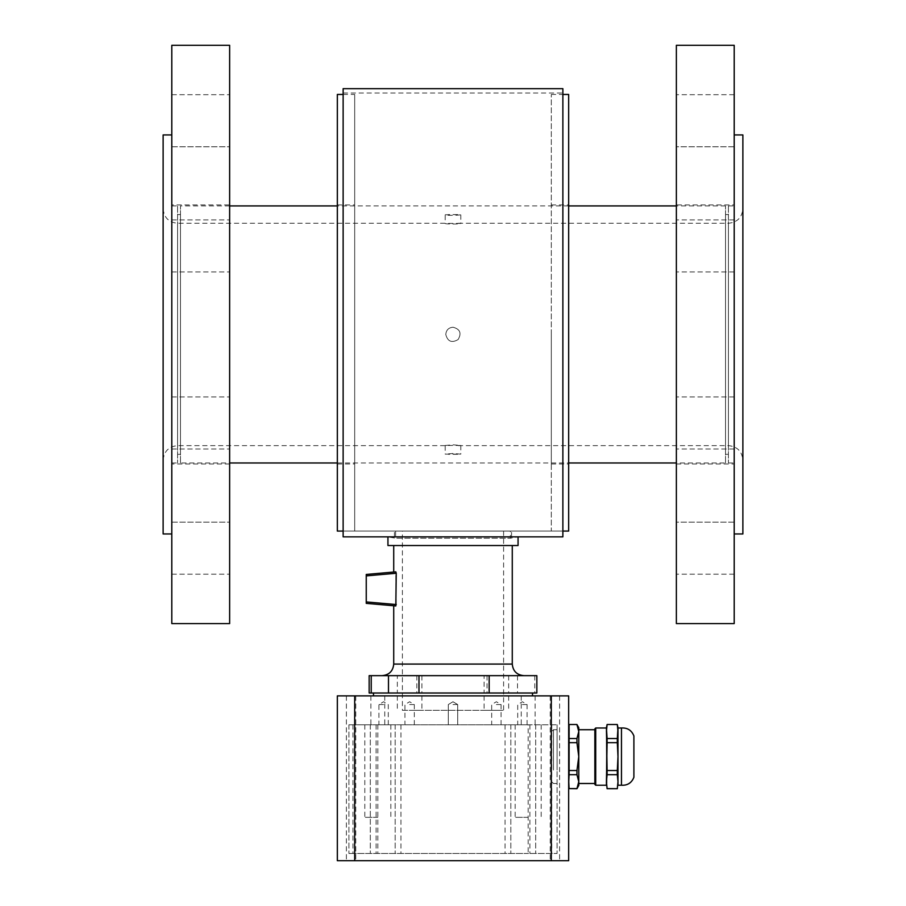 <?xml version="1.0" encoding="UTF-8"?>
<svg xmlns="http://www.w3.org/2000/svg" width="906" height="906" viewBox="0 0 906 906"><rect width="100%" height="100%" fill="white"/><g stroke="black" fill="none" stroke-linecap="round" stroke-linejoin="round"><path stroke-width="0.68" stroke-dasharray="4.53 3.4" d="M171.8 204.915L171.8 463.985L171.8 204.915L229.637 204.915L229.637 463.985L229.637 204.915M171.8 206.092L171.8 462.977L171.8 206.092M180.475 214.756L180.475 454.302L180.475 214.756M177.587 214.756L177.587 454.302L177.587 214.756M728.413 214.756L728.413 454.302L728.413 214.756M725.525 214.756L725.525 454.302L725.525 214.756M453 327.225C448.606 327.644 446.205 330.056 445.775 334.45C447.643 341.551 451.766 343.249 458.108 339.557C461.811 333.204 460.101 329.093 453 327.225C460.101 329.093 461.811 333.204 458.108 339.557C451.766 343.249 447.643 341.551 445.775 334.45C446.205 330.056 448.606 327.644 453 327.225C448.606 327.644 446.205 330.056 445.775 334.45C447.643 341.551 451.766 343.249 458.108 339.557C461.811 333.204 460.101 329.093 453 327.225C460.101 329.093 461.811 333.204 458.108 339.557C451.766 343.249 447.643 341.551 445.775 334.45C446.205 330.056 448.606 327.644 453 327.225M734.2 204.915L734.2 463.985L734.2 204.915L676.363 204.915L676.363 463.985L676.363 204.915M734.2 206.092L734.2 462.977L734.2 206.092M445.197 214.756L453 214.609C472.819 214.224 448.402 216.341 445.197 214.756L445.197 223.42C444.71 224.246 461.29 224.246 460.803 223.42L445.197 223.42M453 214.609L460.803 214.756L460.803 223.42M445.197 445.469L453 444.789L460.803 445.469L445.197 445.469L445.197 454.133L460.803 454.133L453 453.476L445.197 454.133M728.413 206.092L728.413 462.977L728.413 206.092M742.875 533.962L742.875 134.937M734.2 135.209L734.2 533.962L734.2 135.209M742.875 327.915L742.875 460.078L742.875 327.915M163.125 327.915L163.125 460.078L163.125 327.915M163.125 533.962L163.125 134.937M171.8 135.209L171.8 533.962L171.8 135.209M177.587 206.092L177.587 462.977L177.587 206.092M676.363 529.761L676.363 574.178L676.363 529.761M734.2 529.761L734.2 574.178L734.2 529.761M734.2 522.139L676.363 522.139L676.363 574.178L676.363 522.139L734.2 522.139L734.2 574.178L734.2 522.139M676.363 404.563L676.363 448.991L676.363 404.563M734.2 404.563L734.2 448.991L734.2 404.563M676.363 245.922L676.363 219.898L676.363 245.922M734.2 245.922L734.2 219.898L734.2 245.922M676.363 139.139L676.363 94.711L676.363 139.139M734.2 139.139L734.2 94.711L734.2 139.139M734.2 146.761L676.363 146.761L676.363 94.711L676.363 146.761L734.2 146.761L734.2 94.711L734.2 146.761M676.363 264.326L676.363 219.898L676.363 264.326M734.2 264.326L734.2 219.898L734.2 264.326M676.363 422.966L676.363 396.941L676.363 422.966M734.2 422.966L734.2 396.941L734.2 422.966M734.2 623.6L734.2 45.3M676.363 623.6L676.363 45.3M725.525 462.977L725.525 205.922L725.525 462.977L676.363 462.977M180.475 462.977L180.475 205.922L180.475 462.977L229.637 462.977M337.338 462.977L568.662 462.977M229.637 529.761L229.637 574.178L229.637 529.761M171.8 529.761L171.8 574.178L171.8 529.761M171.8 522.139L229.637 522.139L229.637 574.178L229.637 522.139L171.8 522.139L171.8 574.178L171.8 522.139M229.637 404.563L229.637 448.991L229.637 404.563M171.8 404.563L171.8 448.991L171.8 404.563M229.637 245.922L229.637 219.898L229.637 245.922M171.8 245.922L171.8 219.898L171.8 245.922M229.637 139.139L229.637 94.711L229.637 139.139M171.8 139.139L171.8 94.711L171.8 139.139M171.8 146.761L229.637 146.761L229.637 94.711L229.637 146.761L171.8 146.761L171.8 94.711L171.8 146.761M229.637 264.326L229.637 219.898L229.637 264.326M171.8 264.326L171.8 219.898L171.8 264.326M229.637 422.966L229.637 396.941L229.637 422.966M171.8 422.966L171.8 396.941L171.8 422.966M171.8 45.3L171.8 623.6M229.637 45.3L229.637 623.6M568.662 94.451L568.662 531.063L551.312 531.063L551.312 94.451L551.312 531.063L562.875 531.063L337.338 531.063L337.338 94.451M551.312 334.45L551.312 463.985L551.312 334.45M568.662 334.45L568.662 204.915L568.662 334.45M337.338 334.45L337.338 463.985L337.338 334.45M343.125 531.063L343.125 93.012L343.125 531.063L562.875 531.063L562.875 93.012L562.875 531.063M354.688 531.063L354.688 94.451L354.688 531.063M354.688 334.45L354.688 204.915L354.688 334.45M453 531.063L511.55 531.063L453 531.063M453 536.85L394.45 536.85L453 536.85M343.125 88.675L343.125 536.85L562.875 536.85L562.875 88.675M395.605 531.075L510.395 531.075L395.605 531.075L395.605 538.209L387.938 536.85L518.062 536.85L510.395 538.209L395.605 538.209L510.395 538.209L510.395 531.075M402.4 531.075L503.6 531.075L402.4 531.075L402.4 710.338L503.6 710.338L402.4 710.338M387.938 545.525L518.062 545.525M393.725 545.525L512.275 545.525L393.725 545.525M536.85 692.999L369.15 692.999M536.85 675.65L369.15 675.65M397.338 675.65L421.913 675.65L397.338 675.65L397.338 692.999L421.913 692.999L397.338 692.999M484.087 675.65L508.662 675.65L484.087 675.65L484.087 692.999L508.662 692.999L484.087 692.999M373.487 692.999L532.513 692.999L373.487 692.999M373.487 695.887L532.513 695.887L373.487 695.887M366.25 575.888L366.25 603.362L395.82 605.944L393.725 605.763L395.82 605.944L396.239 604.54L395.82 571.856L393.725 572.037L395.82 571.856L396.239 573.26L366.25 575.888L366.25 574.449M453 675.65L382.162 675.65L453 675.65M354.688 860.7L337.338 860.7L337.338 695.887L354.688 695.887L354.688 860.7L568.662 860.7L568.662 695.887L354.688 695.887M554.925 860.7L550.236 860.7L554.925 860.7M351.075 860.7L346.386 860.7L351.075 860.7M351.075 695.887L355.764 695.887L351.075 695.887M554.925 695.887L559.614 695.887L554.925 695.887M377.825 817.325L364.812 817.325L377.825 817.325M528.175 817.325L515.163 817.325L528.175 817.325M528.175 695.887L535.118 695.887L528.175 695.887M528.175 724.8L348.912 724.8L557.088 724.8L528.175 724.8L528.175 853.475L557.088 853.475L352.955 853.475L528.175 853.475M377.825 695.887L370.882 695.887L377.825 695.887M496.375 710.338L484.087 710.338L496.375 710.338M496.375 695.887L484.087 695.887L496.375 695.887M409.625 710.338L421.913 710.338L409.625 710.338M409.625 695.887L421.913 695.887L409.625 695.887M576.941 724.596L578.775 731.561L576.941 724.596L569.104 724.517L576.941 724.517L578.775 727.688L578.775 731.561L576.941 724.517L569.104 724.596L568.662 756.612L568.662 731.561L569.104 738.526L576.941 738.526L578.775 731.561L578.775 727.688L578.775 785.525L578.775 731.561L578.775 781.652L576.941 774.687L569.104 774.687L569.104 788.616L576.941 788.707L578.775 781.652L578.775 756.612L576.941 742.682L569.104 742.682L568.662 756.612L569.104 770.542L576.941 770.542L576.941 774.687L578.775 756.612L578.775 729.715L578.775 783.497L578.775 729.715L578.775 783.497L594.857 783.497L594.857 729.715L594.857 783.497L594.857 729.715L594.857 783.497L594.857 729.715L578.775 729.715M569.104 738.526L568.662 731.561L569.104 742.682L576.941 742.682L576.941 738.526L576.941 742.682L569.104 742.682L569.104 738.526L576.941 738.526L569.104 738.526L568.662 785.525L568.662 727.688L568.662 756.612L569.104 742.682M569.104 770.542L568.662 756.612L569.104 774.687L576.941 774.687L569.104 774.687L569.104 770.542L576.941 770.542L569.104 770.542L568.662 781.652L569.104 788.707L576.941 788.707L569.104 788.616L576.941 788.616L578.775 781.652L578.775 785.525L576.941 788.707M594.857 732.569L594.857 784.37L594.857 732.569M606.42 727.688L606.42 785.525L606.42 731.561L607.099 738.526L606.42 756.612L607.099 788.707L617.314 788.707L617.983 781.652L617.983 785.525L617.983 731.561L617.983 781.652L617.314 774.687L607.099 774.687L607.099 770.542L617.314 770.542L617.314 774.687L617.983 756.612L617.314 742.682L607.099 742.682L607.099 738.526L617.314 738.526L617.314 742.682L607.099 742.682L617.314 742.682L617.983 731.561L617.314 724.596L607.099 724.596L606.42 731.561L606.42 785.525L607.099 788.707L617.314 788.616L607.099 788.616L606.42 781.652L606.42 727.688L607.099 770.542L617.314 770.542L607.099 770.542L607.099 774.687L617.314 774.687L607.099 774.687L606.42 781.652L607.099 774.687M606.42 770.915L606.42 727.982L606.42 770.915M617.314 724.596L617.983 727.688L617.983 756.612L617.314 742.682L617.983 756.612L617.983 727.688L617.983 731.561L617.314 724.596L607.099 724.596L617.314 724.517L617.983 731.561L617.314 742.682M617.983 770.915L617.983 727.982L617.983 770.915M621.459 770.915L621.459 727.982L621.459 770.915M633.894 738.707L633.894 777.28L633.894 738.707M576.941 738.526L578.775 731.561L576.941 738.526L578.775 756.612L576.941 770.542L576.941 774.687L578.775 781.652L576.941 788.616M576.941 724.517L569.104 724.517L568.662 731.561L569.104 724.596M576.941 770.542L578.775 756.612L576.941 742.682M578.775 781.652L576.941 774.687M569.104 788.616L569.104 774.687M606.42 727.982L606.42 785.23M617.314 738.526L607.099 738.526L617.314 738.526L617.983 731.561M617.314 770.542L617.983 756.612L617.314 770.542L617.983 781.652L617.983 756.612L617.983 785.525L617.314 788.707L607.099 788.707M617.983 727.982L617.983 785.23L621.459 785.23L621.459 727.982L617.983 727.982M633.894 735.944L633.894 777.28M607.099 724.517L606.42 731.561L607.099 724.596M617.314 788.616L617.983 781.652L617.314 788.707M617.983 781.652L617.314 774.687M607.099 738.526L606.42 731.561M607.099 770.542L606.42 756.612L607.099 742.682M606.42 781.652L607.099 788.616M553.475 770.055L553.475 729.715L553.475 770.055M557.088 770.055L557.088 729.715L557.088 770.055M551.312 768.968L551.312 731.889L551.312 768.968M522.4 724.8L527.088 724.8L522.4 724.8M453 724.8L448.311 724.8L453 724.8M409.625 724.8L404.937 724.8L409.625 724.8M383.6 724.8L378.912 724.8L383.6 724.8M496.375 724.8L491.686 724.8L496.375 724.8M522.4 704.562L527.088 704.562L522.4 704.562M453 704.562L457.689 704.562L453 704.562M409.625 704.562L414.314 704.562L409.625 704.562M383.6 704.562L378.912 704.562L383.6 704.562M496.375 704.562L501.063 704.562L496.375 704.562M354.688 724.8L354.688 853.475L348.912 853.475L354.688 853.475L354.688 724.8M348.912 724.8L348.912 853.475L348.912 724.8M352.955 724.8L352.955 853.475M370.305 724.8L370.305 853.475L370.305 724.8M510.825 724.8L510.825 853.475L510.825 724.8M557.088 724.8L557.088 853.475L557.088 724.8M535.695 724.8L535.695 853.475L535.695 724.8M395.175 724.8L395.175 853.475L395.175 724.8M728.413 223.42L728.413 445.627L728.413 223.42M177.587 223.42L177.587 445.627L177.587 223.42M416.839 675.65L416.839 692.999M487.02 675.65L487.02 692.999M517.519 675.65L517.519 692.999M534.767 675.65L534.767 692.999M393.725 664.075L512.275 664.075M366.25 601.924L396.239 604.54M551.312 695.887L551.312 860.7M595.718 731.822L595.718 785.23L595.718 731.822M595.718 727.982L595.65 785.23M376.092 724.8L376.092 853.475M505.05 724.8L505.05 853.475M551.312 724.8L551.312 853.475M551.743 724.8L551.743 853.475M529.908 724.8L529.908 853.475M400.95 724.8L400.95 853.475M377.825 724.8L377.825 853.475M177.587 454.302L180.475 454.302M177.587 214.597L180.475 214.597M725.525 454.302L728.413 454.302M725.525 214.597L728.413 214.597M460.803 445.469L460.803 454.133M728.413 462.977L734.2 462.977M728.413 205.922L734.2 205.922M458.243 445.627L728.413 445.627C737.19 446.477 742.014 451.301 742.875 460.078M458.243 223.272L728.413 223.272C737.19 222.412 742.014 217.599 742.875 208.81M163.125 460.078C163.986 451.301 168.81 446.477 177.587 445.627L447.757 445.627M163.125 208.81C163.986 217.599 168.81 222.412 177.587 223.272L447.757 223.272M171.8 462.977L177.587 462.977M171.8 205.922L177.587 205.922M734.2 574.178L676.363 574.178L734.2 574.178M734.2 396.941L676.363 396.941L734.2 396.941M734.2 448.991L676.363 448.991L734.2 448.991M734.2 219.898L676.363 219.898L734.2 219.898M734.2 271.947L676.363 271.947L734.2 271.947M734.2 94.711L676.363 94.711L734.2 94.711M676.363 463.985L734.2 463.985M457.7 454.302L448.3 454.302M457.7 214.597L448.3 214.597M725.525 205.922L676.363 205.922M568.662 205.922L337.338 205.922M229.637 205.922L180.475 205.922M171.8 574.178L229.637 574.178L171.8 574.178M171.8 448.991L229.637 448.991L171.8 448.991M171.8 396.941L229.637 396.941L171.8 396.941M171.8 271.947L229.637 271.947L171.8 271.947M171.8 219.898L229.637 219.898L171.8 219.898M171.8 94.711L229.637 94.711L171.8 94.711M229.637 463.985L171.8 463.985M551.312 94.451L562.875 94.451M551.312 463.985L568.662 463.985M551.312 204.915L568.662 204.915M343.125 94.451L354.688 94.451M337.338 463.985L354.688 463.985M337.338 204.915L354.688 204.915M511.55 536.85L511.55 531.063M394.45 536.85L394.45 531.063M343.125 93.012L562.875 93.012M503.6 531.075L503.6 710.338M421.913 675.65L421.913 692.999M508.662 675.65L508.662 692.999M346.386 695.887L346.386 860.7L346.386 695.887M355.764 695.887L355.764 860.7L355.764 695.887M550.236 695.887L550.236 860.7L550.236 695.887M559.614 695.887L559.614 860.7L559.614 695.887M521.244 695.887L521.244 724.8M535.118 695.887L535.118 724.8M370.882 695.887L370.882 724.8M384.756 695.887L384.756 724.8M515.163 724.8L515.163 817.325M541.188 724.8L541.188 817.325M364.812 724.8L364.812 817.325M390.837 724.8L390.837 817.325M484.087 695.887L484.087 710.338M508.662 695.887L508.662 710.338M397.338 695.887L397.338 710.338M421.913 695.887L421.913 710.338M568.662 785.525L569.104 788.707M568.662 727.688L569.104 724.517M595.718 785.23L594.857 784.37M557.088 729.715L553.475 729.715L551.312 731.889L553.475 729.715L557.088 729.715M557.088 783.497L553.475 783.497L551.312 781.334L553.475 783.497L557.088 783.497M527.088 724.8L527.088 704.562L522.4 701.742L517.711 704.562L517.711 724.8M448.311 704.562L448.311 724.8L448.311 704.562L453 701.742L457.689 704.562L457.689 724.8L457.689 704.562L453 701.742L448.311 704.562M414.314 724.8L414.314 704.562L409.625 701.742L404.937 704.562L404.937 724.8M388.289 724.8L388.289 704.562L383.6 701.742L378.912 704.562L378.912 724.8M501.063 724.8L501.063 704.562L496.375 701.742L491.686 704.562L491.686 724.8"/><path stroke-width="1.36" d="M734.2 134.937L742.875 134.937L742.875 533.962L734.2 533.962M171.8 134.937L163.125 134.937L163.125 533.962L171.8 533.962M734.2 45.3L734.2 623.6L676.363 623.6L676.363 45.3L734.2 45.3M229.637 462.977L337.338 462.977M568.662 462.977L676.363 462.977M171.8 623.6L171.8 45.3L229.637 45.3L229.637 623.6L171.8 623.6M562.875 531.063L568.662 531.063L568.662 94.451L562.875 94.451M343.125 94.451L337.338 94.451L337.338 531.063L343.125 531.063M343.125 536.85L343.125 88.675L562.875 88.675L562.875 536.85L343.125 536.85M518.062 545.525L387.938 545.525L387.938 536.85L518.062 536.85L518.062 545.525M489.161 675.65L369.15 675.65L369.15 692.999L536.85 692.999L536.85 675.65L489.161 675.65L489.161 692.999M373.487 692.999L373.487 695.887M512.275 545.525L512.275 664.075L393.725 664.075L393.725 605.763M366.25 574.449L366.25 575.888L396.239 573.26L395.82 571.856L396.239 573.26L395.82 571.856L366.25 574.449L393.725 572.037L393.725 545.525M393.725 572.037L395.82 571.856M396.239 573.26L395.82 605.944L366.25 603.362L366.25 575.888M551.312 695.887L337.338 695.887L337.338 860.7L568.662 860.7L568.662 695.887L551.312 695.887L551.312 860.7M617.314 788.707L607.099 788.616L606.42 781.652L607.099 742.682L617.314 742.682L617.983 756.612L617.983 727.982L621.459 727.982L621.459 785.23L617.983 785.23L617.983 781.652L617.314 788.707L607.099 788.707L606.42 781.652L606.42 785.23L595.718 785.23L594.857 783.497L578.775 783.497L578.775 781.652L576.941 788.707L578.775 785.525L578.775 727.688L576.941 724.517L569.104 724.517L576.941 724.517M576.941 724.596L578.775 731.561L576.941 738.526L569.104 738.526L569.104 724.596M576.941 788.616L569.104 788.616L568.662 781.652L569.104 774.687L576.941 774.687L576.941 770.542L569.104 770.542L569.104 742.682L576.941 742.682L576.941 738.526M576.941 788.707L569.104 788.616M569.104 774.687L569.104 770.542M569.104 742.682L569.104 738.526M576.941 774.687L578.775 781.652M576.941 742.682L578.775 756.612L576.941 770.542M606.42 785.23L595.695 785.23L594.857 784.37L594.857 728.854L594.857 729.715L578.775 729.715M606.42 781.652L607.099 774.687L617.314 774.687L617.314 770.542L607.099 770.542L606.42 727.688L607.099 724.517L617.314 724.517L607.099 724.517L617.314 724.517L617.983 727.688L617.314 738.526L607.099 738.526L606.42 727.982L595.718 727.982L594.857 728.854L595.718 727.982L595.718 785.23L594.857 784.37L595.718 785.23M607.099 742.682L607.099 738.526M617.314 742.682L617.314 738.526M617.314 774.687L617.983 781.652L617.983 756.612L617.314 770.542M633.894 777.28C631.652 782.897 627.507 785.547 621.459 785.23C627.507 785.547 631.652 782.897 633.894 777.28L633.894 735.944C631.652 730.315 627.507 727.665 621.459 727.982C627.507 727.665 631.652 730.315 633.894 735.944M607.099 774.687L607.099 770.542M617.983 781.652L617.314 788.616M617.314 724.596L617.983 731.561M606.42 731.561L607.099 724.596M418.98 675.65L418.98 692.999M388.481 675.65L388.481 692.999M371.234 675.65L371.234 692.999M396.239 604.54L366.25 601.924M354.688 695.887L354.688 860.7M676.363 205.922L568.662 205.922M337.338 205.922L229.637 205.922M532.513 695.887L532.513 692.999M393.725 664.075C393.034 671.108 389.184 674.959 382.162 675.65M512.275 664.075C512.966 671.108 516.816 674.959 523.838 675.65M568.662 785.525L569.104 788.707M568.662 727.688L569.104 724.517M606.42 727.688L607.099 724.517M606.42 727.982L595.718 727.982"/></g></svg>
